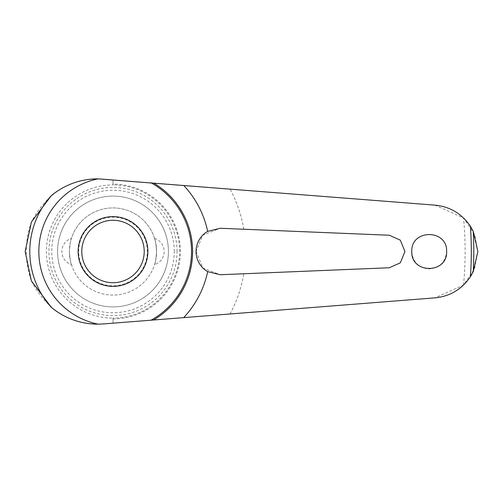 <?xml version="1.0" encoding="UTF-8"?>
<svg xmlns="http://www.w3.org/2000/svg" width="503" height="503" viewBox="0 0 503 503"><rect width="100%" height="100%" fill="white"/><g stroke="black" fill="none" stroke-linecap="round" stroke-linejoin="round"><path stroke-width="0.38" stroke-dasharray="2.52 1.89" d="M103.53 179.074C71.483 177.678 47.502 191.863 31.582 221.616L25.15 251.5L31.582 281.384C47.584 311.187 71.571 325.366 103.53 323.926M78.128 251.5A34.877 34.877 0 0 1 113.005 216.623A34.877 34.877 0 0 1 147.876 251.5A34.877 34.877 0 0 1 113.005 286.377A34.877 34.877 0 0 1 78.128 251.5A34.877 34.877 0 0 0 113.005 286.377A34.877 34.877 0 0 0 147.876 251.5A34.877 34.877 0 0 0 113.005 216.623A34.877 34.877 0 0 0 78.128 251.5A34.877 34.877 0 0 1 113.005 216.623A34.877 34.877 0 0 1 147.876 251.5A34.877 34.877 0 0 1 113.005 286.377A34.877 34.877 0 0 1 78.128 251.5M103.499 323.932L113.005 323.184L113.005 318.078A66.578 66.578 0 0 0 179.577 251.5A66.578 66.578 0 0 0 113.005 184.922L113.005 179.816L103.499 179.068M177.075 251.5A64.076 64.076 0 0 0 113.005 187.424A64.076 64.076 0 0 0 48.929 251.5A64.076 64.076 0 0 0 113.005 315.576A64.076 64.076 0 0 0 177.075 251.5M174.245 251.5A61.24 61.24 0 0 0 113.005 190.26A61.24 61.24 0 0 0 51.759 251.5A61.24 61.24 0 0 0 113.005 312.74A61.24 61.24 0 0 0 174.245 251.5M168.417 251.5A55.412 55.412 0 0 0 113.005 196.088A55.412 55.412 0 0 0 57.587 251.5A55.412 55.412 0 0 0 113.005 306.912A55.412 55.412 0 0 0 168.417 251.5A55.412 55.412 0 0 1 113.005 306.912A55.412 55.412 0 0 1 57.587 251.5A55.412 55.412 0 0 1 113.005 196.088A55.412 55.412 0 0 1 168.417 251.5M154.584 238.416A13.732 13.732 0 0 1 154.584 264.584C155.289 263.698 155.961 259.334 156.596 251.5C155.961 243.666 155.289 239.302 154.584 238.416C155.289 239.302 155.961 243.666 156.596 251.5A43.591 43.591 0 0 0 113.005 207.909A43.591 43.591 0 0 0 69.408 251.5A43.591 43.591 0 0 0 113.005 295.091A43.591 43.591 0 0 0 156.596 251.5A43.591 43.591 0 0 0 113.005 207.909A43.591 43.591 0 0 0 69.408 251.5C70.049 243.666 70.716 239.302 71.42 238.416C70.716 239.302 70.049 243.666 69.408 251.5C70.049 259.334 70.716 263.698 71.42 264.584A13.732 13.732 0 0 1 71.42 238.416M78.675 251.5A34.323 34.323 0 0 1 113.005 217.177A34.323 34.323 0 0 1 147.329 251.5A34.323 34.323 0 0 1 113.005 285.823A34.323 34.323 0 0 1 78.675 251.5M71.42 264.584C70.716 263.698 70.049 259.334 69.408 251.5A43.591 43.591 0 0 0 113.005 295.091A43.591 43.591 0 0 0 156.596 251.5C155.961 259.334 155.289 263.698 154.584 264.584M113.005 318.902A67.402 67.402 0 0 0 180.407 251.5A67.402 67.402 0 0 0 113.005 184.098L113.005 184.922A66.578 66.578 0 0 0 46.427 251.5A66.578 66.578 0 0 0 113.005 318.078L113.005 323.184L435.001 297.858L463.521 285.075L474.404 269.067L477.85 251.575M411.756 251.5C412.674 261.661 418.169 267.464 428.235 268.91C439.308 268.357 445.438 262.553 446.633 251.5C447.708 229.047 410.756 228.94 411.756 251.5M196.051 251.5L202.992 268.068L220.257 274.732L389.322 267.759L400.382 262.78L404.928 251.5L400.382 240.22L389.322 235.241L220.257 228.268L202.715 235.209L196.051 251.5M477.85 251.425L474.738 234.769L463.521 217.925L435.001 205.142L113.005 179.816L113.005 184.098M463.521 285.075A352.125 352.125 0 0 0 463.521 217.925M31.582 221.616A86.736 86.736 0 0 0 31.582 281.384M243.804 229.242A132.679 132.679 0 0 0 230.053 189.021M230.053 313.979A132.679 132.679 0 0 0 243.804 273.758"/><path stroke-width="0.75" d="M103.499 323.932L98.098 324.152A72.652 72.652 0 0 1 51.312 307.333L31.375 280.919L25.15 251.5L31.387 222.049L51.319 195.667A72.652 72.652 0 0 1 98.098 178.848L434.994 205.142C449.978 206.607 461.785 213.656 470.418 226.287L473.235 231.311L477.85 251.425A364.845 364.845 0 0 1 477.85 251.575L473.235 271.695L470.418 276.713C461.773 289.351 449.965 296.399 435.001 297.858L103.499 323.932M98.098 178.848A74.167 74.167 0 0 0 98.098 324.152M78.128 251.5A34.877 34.877 0 0 1 113.005 216.623A34.877 34.877 0 0 1 147.876 251.5A34.877 34.877 0 0 1 113.005 286.377A34.877 34.877 0 0 1 78.128 251.5M144.216 251.5A31.211 31.211 0 0 0 113.005 220.289A31.211 31.211 0 0 0 81.788 251.5A31.211 31.211 0 0 0 113.005 282.711A31.211 31.211 0 0 0 144.216 251.5M446.633 251.5C447.444 274.078 410.932 274.066 411.756 251.5C410.97 228.89 447.463 228.959 446.633 251.5M183.689 317.626A96.79 96.79 0 0 0 207.676 271.633A23.251 23.251 0 0 1 207.676 231.367L220.257 228.268L389.322 235.241L400.338 240.176L404.928 251.5L400.344 262.824L389.322 267.759L220.257 274.732L207.676 271.633M207.676 231.367A96.79 96.79 0 0 0 183.689 185.374M51.312 195.667A83.202 83.202 0 0 0 51.312 307.333M151.057 320.191A78.525 78.525 0 0 0 151.057 182.809M153.578 319.99A79.606 79.606 0 0 0 153.578 183.01M470.418 276.713A358.306 358.306 0 0 0 470.418 226.287M473.235 271.689A360.802 360.802 0 0 0 473.235 231.311"/></g></svg>

